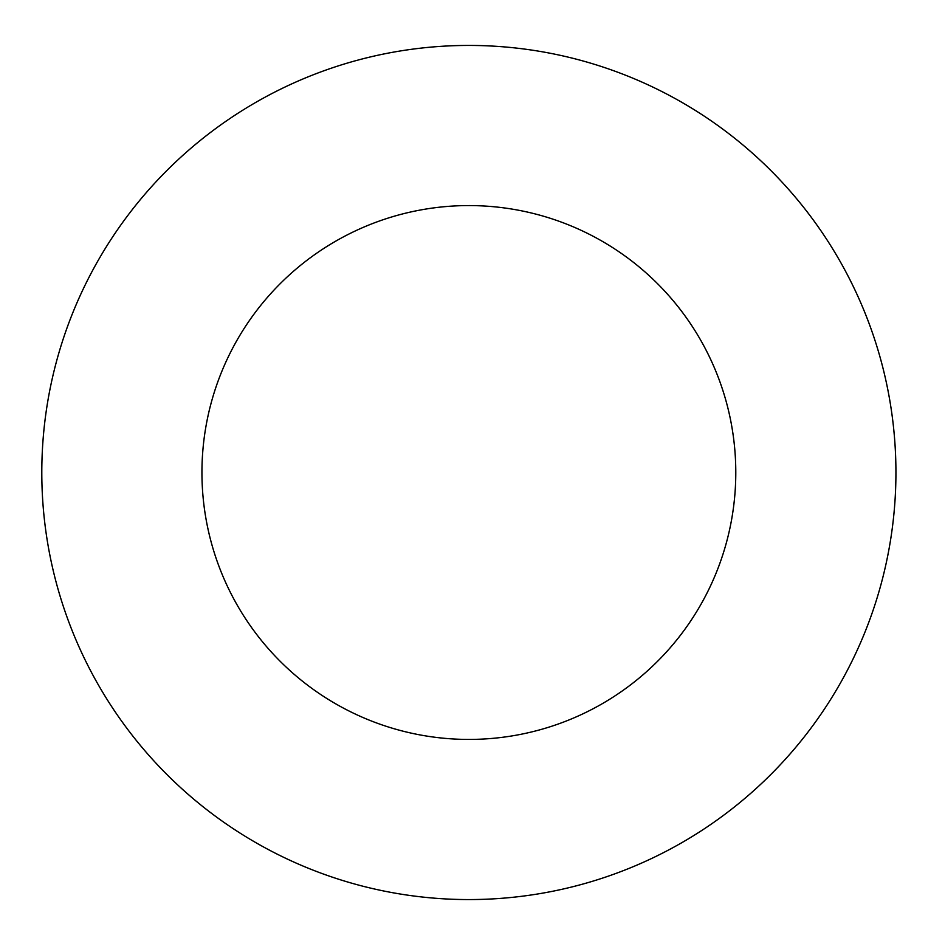 <?xml version="1.0" encoding="UTF-8"?>
<svg xmlns="http://www.w3.org/2000/svg" width="945" height="945" viewBox="0 0 945 945"><rect width="100%" height="100%" fill="white"/><g stroke="black" fill="none" stroke-linecap="round" stroke-linejoin="round"><path stroke-width="1.42" d="M895.931 472.5A427.069 427.069 0 0 0 255.327 102.651A427.069 427.069 0 0 0 255.327 842.349A427.069 427.069 0 0 0 895.931 472.5M735.789 472.5A266.915 266.915 0 0 0 335.404 241.341A266.915 266.915 0 0 0 335.404 703.659A266.915 266.915 0 0 0 735.789 472.5"/></g></svg>
